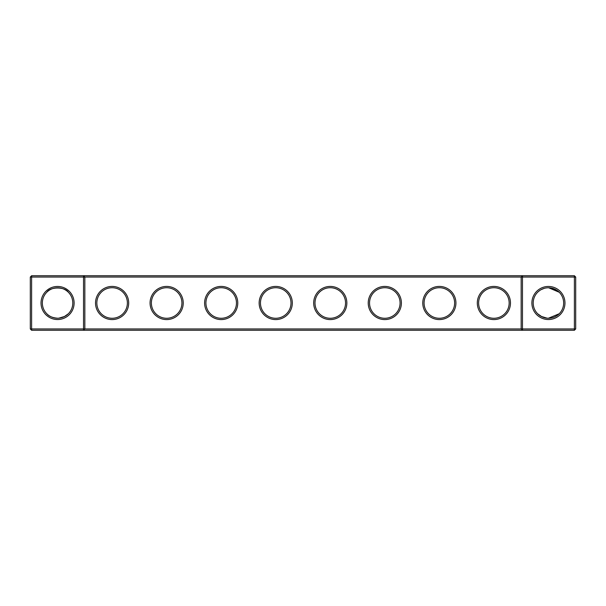 <?xml version="1.0" encoding="UTF-8"?>
<svg xmlns="http://www.w3.org/2000/svg" width="606" height="606" viewBox="0 0 606 606"><rect width="100%" height="100%" fill="white"/><g stroke="black" fill="none" stroke-linecap="round" stroke-linejoin="round"><path stroke-width="0.91" d="M46.806 292.236C50.253 286.585 64.94 286.63 68.334 292.236M83.53 275.73L31.61 275.73L31.61 328.96L83.53 328.96L83.53 277.04L30.3 277.04L30.3 328.96L31.61 328.96L31.61 330.27L83.53 330.27L83.53 328.96L521.16 328.96L521.16 277.04L84.84 277.04L84.84 328.96L83.53 330.27L522.47 330.27L521.16 328.96L522.47 328.96L522.47 277.04L521.16 277.04L522.47 275.73L522.47 277.04L574.39 277.04L574.39 328.96L522.47 328.96L522.47 330.27L574.39 330.27L575.7 328.96L575.7 277.04L574.39 277.04L574.39 275.73L83.53 275.73L83.53 277.04L84.84 277.04L83.53 275.73M57.57 318.226A15.226 15.226 0 0 1 44.382 295.387A15.226 15.226 0 0 1 70.758 295.387A15.226 15.226 0 0 1 57.57 318.226C52.533 317.794 48.95 316.309 46.806 313.764M68.334 313.764L64.039 316.786M67.221 314.779L64.819 316.393L58.835 318.173M574.39 275.73L575.7 277.04M31.61 275.73L30.3 277.04M57.57 319.536A16.536 16.536 0 0 1 43.246 294.728A16.536 16.536 0 0 1 71.894 294.728A16.536 16.536 0 0 1 57.57 319.536M112.11 319.582A16.582 16.582 0 0 0 126.472 294.713A16.582 16.582 0 0 0 97.748 294.713A16.582 16.582 0 0 0 112.11 319.582M166.65 319.582A16.582 16.582 0 0 0 181.012 294.713A16.582 16.582 0 0 0 152.288 294.713A16.582 16.582 0 0 0 166.65 319.582M221.19 319.582A16.582 16.582 0 0 0 235.552 294.713A16.582 16.582 0 0 0 206.828 294.713A16.582 16.582 0 0 0 221.19 319.582M275.73 319.582A16.582 16.582 0 0 0 290.092 294.713A16.582 16.582 0 0 0 261.368 294.713A16.582 16.582 0 0 0 275.73 319.582M330.27 319.582A16.582 16.582 0 0 0 344.632 294.713A16.582 16.582 0 0 0 315.908 294.713A16.582 16.582 0 0 0 330.27 319.582M384.81 319.582A16.582 16.582 0 0 0 399.172 294.713A16.582 16.582 0 0 0 370.448 294.713A16.582 16.582 0 0 0 384.81 319.582M439.35 319.582A16.582 16.582 0 0 0 453.712 294.713A16.582 16.582 0 0 0 424.988 294.713A16.582 16.582 0 0 0 439.35 319.582M493.89 319.582A16.582 16.582 0 0 0 508.252 294.713A16.582 16.582 0 0 0 479.528 294.713A16.582 16.582 0 0 0 493.89 319.582M548.43 319.536A16.536 16.536 0 0 0 562.754 294.728A16.536 16.536 0 0 0 534.106 294.728A16.536 16.536 0 0 0 548.43 319.536M558.043 291.191L550.786 287.956L558.043 291.191M548.657 287.774L559.194 292.236L557.929 291.1M557.914 291.085L557.353 290.66M554.089 288.865L553.081 288.501M552.566 288.342L549.392 287.805M548.475 287.774L548.089 287.774M546.051 287.956L545.491 288.062M544.62 288.259L544.196 288.373M544.165 288.38L541.022 289.698M539.885 290.395L538.234 291.691M112.11 318.271A15.271 15.271 0 0 0 125.336 295.364A15.271 15.271 0 0 0 98.884 295.364A15.271 15.271 0 0 0 112.11 318.271M166.65 318.271A15.271 15.271 0 0 0 179.876 295.364A15.271 15.271 0 0 0 153.424 295.364A15.271 15.271 0 0 0 166.65 318.271M221.19 318.271A15.271 15.271 0 0 0 234.416 295.364A15.271 15.271 0 0 0 207.964 295.364A15.271 15.271 0 0 0 221.19 318.271M275.73 318.271A15.271 15.271 0 0 0 288.956 295.364A15.271 15.271 0 0 0 262.504 295.364A15.271 15.271 0 0 0 275.73 318.271M330.27 318.271A15.271 15.271 0 0 0 343.496 295.364A15.271 15.271 0 0 0 317.044 295.364A15.271 15.271 0 0 0 330.27 318.271M384.81 318.271A15.271 15.271 0 0 0 398.036 295.364A15.271 15.271 0 0 0 371.584 295.364A15.271 15.271 0 0 0 384.81 318.271M439.35 318.271A15.271 15.271 0 0 0 452.576 295.364A15.271 15.271 0 0 0 426.124 295.364A15.271 15.271 0 0 0 439.35 318.271M493.89 318.271A15.271 15.271 0 0 0 507.116 295.364A15.271 15.271 0 0 0 480.664 295.364A15.271 15.271 0 0 0 493.89 318.271M574.39 330.27L574.39 328.96L575.7 328.96M548.43 318.226A15.226 15.226 0 0 0 561.618 295.387A15.226 15.226 0 0 0 535.242 295.387A15.226 15.226 0 0 0 548.43 318.226L559.194 313.764M30.3 328.96L31.61 330.27M538.779 314.779L541.181 316.393L547.12 318.173M537.666 313.764L541.961 316.786"/></g></svg>
